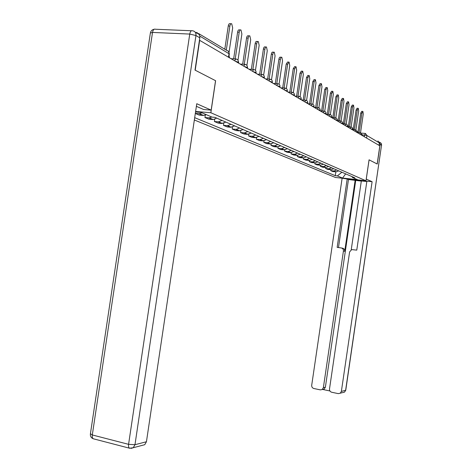 <?xml version="1.0" encoding="UTF-8"?>
<svg xmlns="http://www.w3.org/2000/svg" width="472" height="472" viewBox="0 0 472 472"><rect width="100%" height="100%" fill="white"/><g stroke="black" fill="none" stroke-linecap="round" stroke-linejoin="round"><path stroke-width="0.71" d="M194.346 119.988L335.45 177.472L365.983 180.776L210.848 112.737L215.61 80.712L195.213 70.204L199.668 40.338L379.83 145.819L377.163 163.996L369.057 159.813L365.983 180.776M377.919 140.933L379.358 142.91L366.956 135.529L362.231 134.827M379.004 145.335L379.358 142.91M198.977 34.397L196.895 32.521L195.455 32.456M202.045 112.826L199.385 113.675L195.331 113.38M195.32 113.463L199.302 115.144L203.585 115.463L206.229 114.625M211.804 117.021L209.184 117.847L204.942 117.528L208.996 119.239L213.208 119.563L216.666 118.112M205.308 115.085L204.942 117.528M222.005 120.419L218.583 121.847L214.406 121.522L218.294 123.168L221.822 123.475L225.84 122.071M214.742 119.257L214.406 121.522M230.961 124.289L227.593 125.682L223.486 125.357L227.215 126.933L230.684 127.239L234.637 125.876M223.799 123.245L223.486 125.357M239.552 128L236.242 129.363L232.2 129.039L235.782 130.549L239.198 130.862L243.086 129.529M232.489 127.062L232.2 129.039M247.812 131.57L244.549 132.897L240.572 132.573L244.012 134.03L247.375 134.337L251.204 133.039M240.844 130.72L240.572 132.573M255.747 134.998L252.538 136.296L248.62 135.971L251.936 137.376L255.246 137.682L259.016 136.414M248.88 134.231L248.62 135.971M263.382 138.302L260.225 139.57L256.367 139.246L259.559 140.591L262.815 140.898L266.527 139.659M256.609 137.606L256.367 139.246M270.733 141.476L267.624 142.721L263.824 142.397L266.898 143.695L270.114 144.001L273.766 142.786M264.055 140.851L263.824 142.397M277.819 144.538L274.757 145.754L271.011 145.429L273.978 146.68L277.141 146.987L280.74 145.801M271.229 143.966L271.011 145.429M284.651 147.494L281.637 148.68L277.943 148.355L280.805 149.565L283.92 149.872L287.466 148.709M278.15 146.969L277.943 148.355M291.242 150.344L288.268 151.506L284.634 151.182L287.389 152.35L290.469 152.651L293.962 151.518M284.828 149.866L284.634 151.182M297.602 153.093L294.675 154.232L291.088 153.907L293.755 155.034L297.319 155.359L300.233 154.226M291.277 152.657L291.088 153.907M303.75 155.748L300.865 156.863L297.33 156.545L299.903 157.63L303.419 157.955L306.287 156.846M297.507 155.347L297.33 156.545M309.691 158.315L306.841 159.412L303.36 159.093L305.85 160.144L309.313 160.462L312.145 159.377M303.526 157.949L303.36 159.093M315.438 160.799L312.629 161.872L309.189 161.554L311.603 162.575L315.019 162.893L317.809 161.825M309.355 160.462L309.189 161.554M320.995 163.2L318.228 164.256L314.836 163.937L317.172 164.923L320.541 165.241L323.296 164.197M314.989 162.893L314.836 163.937M326.376 165.524L323.644 166.563L320.299 166.244L322.565 167.2L325.887 167.519L328.606 166.492M320.453 165.241L320.299 166.244M331.592 167.778L328.896 168.799L325.597 168.48L327.786 169.407L331.073 169.719L333.751 168.71M325.739 167.519L325.597 168.48M336.648 169.967L333.987 170.964L330.73 170.652L332.854 171.548L336.093 171.861L338.737 170.87M330.866 169.719L330.73 170.652M195.544 111.941L201.037 112.395L212.028 117.121L214.949 117.369L354.714 177.773L352.572 177.543L357.534 179.679L342.554 178.056L337.38 175.914L341.875 172.227M194.694 117.664L335.273 175.684L337.38 175.914M195.614 111.48L210.848 112.737M335.834 171.855L335.273 175.684M351.823 176.522L352.572 177.543M345.681 173.873L342.554 178.056M224.802 49.236L228.259 25.978C228.613 24.16 229.221 23.399 230.082 23.7L231.026 23.736M229.545 57.832L229.02 55.802M229.079 52.097L232.672 27.889L231.699 23.759C230.843 23.458 230.236 24.219 229.882 26.043L226.3 50.132M233.646 58.841L237.617 32.131C237.965 30.35 238.549 29.6 239.369 29.883L240.331 29.925M238.802 63.248L238.372 61.384M237.982 60.245L241.882 33.966L240.962 29.948C240.142 29.665 239.558 30.414 239.21 32.202L235.239 58.929M242.685 64.21L246.573 38.026C246.909 36.279 247.475 35.536 248.266 35.807L249.24 35.848M247.664 68.44L247.422 66.994M246.903 65.407L250.703 39.784L249.83 35.872C249.039 35.606 248.478 36.344 248.142 38.096L244.254 64.304M196.382 106.33L203.633 109.51L211.167 110.123L196.765 103.722L146.438 441.751L144.745 444.701L142.361 445.326M196.606 33.146C198.913 33.577 199.98 35.134 199.809 37.813L195.001 70.092L215.545 80.682L211.167 110.123M366.231 179.095L372.107 181.696L341.374 391.412L345.622 390.314L381.523 145.234L380.119 144.403L377.246 164.032L369.086 159.831L366.26 179.1M347.044 178.729C352.49 180.156 365.175 181.537 365.422 180.717M341.256 178.103L347.191 179L337.156 247.369L341.221 247.942C342.772 248.325 343.51 249.363 343.421 251.051L323.373 387.665L325.379 387.199L324.205 389.07L322.659 389.435M361.31 181.106L348.472 179.531L347.191 179M366.827 181.525L361.334 180.929L351.239 249.747M342.92 392.556L344.519 392.138L345.758 390.244L344.519 392.138L338.336 393.636L331.71 392.25C330.158 391.754 329.421 390.651 329.509 388.94L349.61 251.93L351.675 249.6L356.767 250.13L366.88 181.13L372.107 181.696M342.088 178.445L311.709 385.24C311.614 386.934 312.334 388.025 313.868 388.515L320.382 389.878L322.187 389.547L323.373 387.665M322.63 389.447L329.934 390.969M340.253 393.259L341.374 391.412M380.119 144.403L379.276 142.019M355.145 180.257L344.719 251.293L343.421 251.051M355.711 180.499L325.379 387.199M348.472 179.531L338.483 247.552M341.468 247.989L342.524 248.189C344.076 248.579 344.808 249.611 344.719 251.293M251.352 69.355L255.157 43.672C255.488 41.955 256.03 41.229 256.792 41.483L257.777 41.524M256.16 73.414L256.06 72.452M255.446 70.381L259.157 45.365L258.326 41.554C257.57 41.3 257.028 42.032 256.697 43.743L252.892 69.449M259.659 74.287L263.394 49.088C263.718 47.406 264.243 46.687 264.969 46.929L265.966 46.976M264.314 78.187L264.296 77.786M263.647 75.172L267.27 50.716L266.479 46.999C265.754 46.758 265.234 47.483 264.91 49.165L261.175 74.381M267.642 79.025L271.3 54.286C271.618 52.64 272.126 51.926 272.822 52.156L273.825 52.203M271.512 79.792L275.058 55.861L274.309 52.233C273.613 52.003 273.105 52.716 272.792 54.363L269.128 79.119M275.306 83.568L278.899 59.283C279.206 57.667 279.695 56.964 280.368 57.177L281.377 57.23M279.076 84.24L282.539 60.799L281.831 57.254C281.159 57.041 280.675 57.743 280.362 59.36L276.769 83.668M282.675 87.939L286.203 64.086L287.625 62.009L288.64 62.068M286.345 88.529L289.743 65.549L289.065 62.092L287.649 64.168L284.12 88.04M289.773 92.14L293.23 68.711L294.611 66.658L295.625 66.717M293.342 92.665L296.67 70.121L296.027 66.741L294.652 68.794L291.189 92.241M296.605 96.188L300.003 73.16L301.337 71.136L302.357 71.195M300.08 96.654L303.343 74.529L302.735 71.219L301.401 73.248L297.997 96.288M302.794 100.058L303.113 100.082M303.183 100.082L306.523 77.449L307.821 75.455L308.836 75.514M306.57 100.506L309.774 78.771L309.195 75.538L307.903 77.538L304.564 100.188M304.499 100.182L304.174 100.158M309.125 103.816L309.467 103.816M309.538 103.822L312.818 81.591L314.075 79.615L315.089 79.68M312.83 104.224L315.98 82.865L315.426 79.703L314.175 81.674L310.889 103.946M310.824 103.917L310.482 103.917M315.237 107.439L316.659 107.498M315.668 107.421L318.889 85.579L320.104 83.632L321.119 83.697M318.871 107.817L321.969 86.819L321.444 83.721L320.222 85.668L317.001 107.557L316.576 107.545M321.149 110.938L322.577 110.979M321.585 110.902L324.748 89.438L325.934 87.509L326.943 87.58M324.707 111.292L327.751 90.636L327.249 87.597L326.063 89.527L322.895 111.038L322.464 111.044M326.86 114.318L328.294 114.342M327.303 114.265L330.412 93.161L331.562 91.261L332.571 91.326M330.347 114.649L333.338 94.323L332.86 91.35L331.71 93.249L328.595 114.401L328.158 114.425M332.382 117.587L333.816 117.593M332.831 117.516L335.887 96.76L337.002 94.884L338.011 94.955M335.798 117.894L338.743 97.887L338.282 94.972L337.167 96.849L334.105 117.646L333.669 117.687M337.734 120.743L339.156 120.738M338.176 120.661L341.179 100.241L342.265 98.388L343.268 98.459M341.067 121.038L343.964 101.338L343.527 98.477L342.442 100.335L339.433 120.791L338.996 120.85M342.908 123.8L344.324 123.782M343.351 123.699L346.3 103.61L347.362 101.781L348.36 101.852M346.171 124.083L349.026 104.678L348.607 101.869L347.551 103.704L344.589 123.829L344.153 123.906M347.917 126.761L349.333 126.726M348.36 126.649L351.262 106.873L352.295 105.061L353.286 105.138M351.115 127.033L353.923 107.911L353.522 105.156L352.495 106.967L349.581 126.773L349.144 126.862M352.773 129.629L354.177 129.582M353.215 129.499L356.071 110.035L357.074 108.247L358.065 108.318M355.9 129.894L358.667 111.044L358.289 108.336L357.286 110.129L354.419 129.629L353.988 129.729M357.516 132.361L358.879 132.349M357.918 132.266L360.732 113.097L361.711 111.333L362.691 111.404M360.543 132.661L363.269 114.076L362.903 111.421L361.93 113.191L359.109 132.396L358.679 132.508M362.225 134.892L360.171 134.314M357.552 132.148L355.457 131.552M352.726 129.316L350.59 128.703M347.746 126.396L345.569 125.758M342.601 123.375L340.377 122.72M337.285 120.254L335.014 119.581M331.786 117.026L329.462 116.33M326.099 113.693L323.721 112.967M320.205 110.236L317.774 109.486M314.104 106.654L311.614 105.881M307.773 102.943L305.225 102.141M301.213 99.09L298.599 98.264M294.398 95.096L291.72 94.235M287.318 90.948L284.575 90.052M279.961 86.63L277.147 85.697M272.309 82.146L269.412 81.172M264.338 77.473L261.364 76.458M256.036 72.605L252.974 71.549M247.375 67.531L244.225 66.422M238.33 62.227L235.085 61.077M364.301 136.727L364.549 135.027L365.464 133.47L366.956 135.529L366.585 138.066M330.583 169.702L328.406 168.775M325.391 167.495L323.149 166.539M320.04 165.218L317.721 164.232M314.511 162.869L312.116 161.855M308.8 160.445L306.322 159.388M302.894 157.931L300.334 156.846M296.788 155.335L294.139 154.214M290.469 152.651L287.725 151.488M283.92 149.872L281.082 148.662M277.141 146.987L274.197 145.736M270.114 144.001L267.058 142.703M262.815 140.898L259.647 139.553M255.246 137.682L251.954 136.284M247.375 134.337L243.953 132.88M239.198 130.862L235.634 129.346M230.684 127.239L226.979 125.664M221.822 123.475L217.958 121.835M212.583 119.546L208.553 117.835M202.942 115.451L198.742 113.663M335.61 171.837L333.503 170.941M234.478 60.723L236.018 58.971C237.658 59.36 238.437 60.392 238.354 62.086L238.23 62.918M243.629 66.074L245.11 64.351C246.708 64.729 247.47 65.738 247.393 67.39L247.275 68.21M252.39 71.207L253.818 69.502C255.381 69.868 256.131 70.859 256.054 72.481L255.936 73.284M260.792 76.122L262.166 74.446C263.7 74.8 264.432 75.774 264.355 77.355L264.243 78.145M268.851 80.842L270.179 79.184C271.683 79.532 272.397 80.482 272.326 82.034L272.208 82.812M276.592 85.373L277.872 83.739C279.347 84.081 280.049 85.013 279.979 86.529L279.866 87.29M284.032 89.733L285.271 88.116C286.716 88.447 287.407 89.361 287.336 90.854L287.224 91.603M291.183 93.922L292.38 92.323C293.802 92.654 294.481 93.544 294.41 95.008L294.304 95.745M298.074 97.952L299.23 96.376C300.629 96.701 301.289 97.574 301.224 99.014L301.118 99.734M304.706 101.84L305.832 100.282C307.201 100.595 307.85 101.456 307.785 102.866L307.679 103.58M311.101 105.58L312.193 104.046L313.137 104.389L314.033 105.575L314.01 107.286M317.272 109.191L318.329 107.675L319.255 108.017L320.134 109.18L320.11 110.855M323.226 112.678L324.246 111.18L325.161 111.516L326.028 112.655L326.004 114.307M328.972 116.047L329.969 114.566L330.866 114.891L331.716 116.018L331.698 117.64M334.53 119.298L335.498 117.835L336.176 118.041L337.22 119.263L337.197 120.856M339.905 122.443L340.843 120.997L341.51 121.198L342.536 122.401L342.513 123.971M345.103 125.487L346.011 124.059L346.666 124.254L347.681 125.44L347.657 126.986M350.13 128.431L351.021 127.021L351.858 127.328L352.661 128.378L352.643 129.9M355.003 131.287L355.864 129.888L357.558 132.107L357.463 132.726M359.723 134.048L360.567 132.673L362.231 134.85L362.142 135.464M229.303 53.896L199.762 36.067M228.501 57.218L229.056 53.489C229.156 51.826 228.483 50.852 227.026 50.563L198.612 33.547M229.882 26.043L228.259 25.978M239.21 32.202L237.617 32.131M248.142 38.096L246.573 38.026M199.809 37.813L195.951 35.53L134.974 444.707L128.579 444.335L189.75 34.067L152.515 32.432L92.305 434.954L128.579 444.335C128.325 446.382 128.655 447.674 129.558 448.217L129.995 448.323M131.157 448.388L133.251 447.727L134.974 444.707L146.438 441.751M93.792 438.907L93.379 438.801C92.424 438.246 92.064 436.966 92.305 434.954L90.429 433.721L150.367 33.034L152.515 32.432C153.052 29.824 154.037 28.757 155.471 29.24L191.473 30.757M195.951 35.53C196.122 32.828 195.048 31.264 192.729 30.827L192.582 30.804C191.231 30.32 190.287 31.412 189.75 34.067L195.951 35.53M379.559 142.314C380.969 142.727 381.624 143.7 381.523 145.234L345.764 390.191M380.774 142.939L381.63 145.382M256.697 43.743L255.157 43.672M264.91 49.165L263.394 49.088M272.792 54.363L271.3 54.286M280.362 59.36L278.899 59.283M287.649 64.168L286.203 64.086M294.652 68.794L293.23 68.711M301.401 73.248L300.003 73.16M307.903 77.538L306.523 77.449M314.175 81.674L312.818 81.591M320.222 85.668L318.889 85.579M326.063 89.527L324.748 89.438M331.71 93.249L330.412 93.161M337.167 96.849L335.887 96.76M342.442 100.335L341.179 100.241M347.551 103.704L346.3 103.61M352.495 106.967L351.262 106.873M357.286 110.129L356.071 110.035M361.93 113.191L360.732 113.097M235.475 58.941L231.02 58.699M244.602 64.322L240.195 64.068M253.34 69.478L248.986 69.213M261.718 74.417L257.417 74.151M269.76 79.16L265.506 78.883M277.477 83.715L273.276 83.432M284.899 88.087L280.746 87.81M292.038 92.3L287.932 92.016M298.906 96.353L294.847 96.064M305.52 100.259L301.514 99.97M311.898 104.023L307.939 103.728M318.051 107.657L314.134 107.356M323.987 111.162L320.122 110.861M329.721 114.549L326.01 114.254M335.262 117.817L331.71 117.534M340.619 120.98L337.22 120.702M345.799 124.042L342.542 123.77M350.82 127.003L347.693 126.744M355.676 129.877L352.684 129.617M360.384 132.656L357.511 132.408M336.093 171.861L333.987 170.964M203.585 115.463L199.385 113.675M213.208 119.563L209.184 117.847M222.436 123.487L218.583 121.847M231.292 127.257L227.593 125.682M239.794 130.874L236.242 129.363M247.965 134.355L244.549 132.897M255.824 137.7L252.538 136.296M263.388 140.916L260.225 139.57M270.674 144.019L267.624 142.721M277.695 147.004L274.757 145.754M284.468 149.889L281.637 148.68M291.006 152.668L288.268 151.506M297.319 155.359L294.675 154.232M303.419 157.955L300.865 156.863M309.313 160.462L306.841 159.412M315.019 162.893L312.629 161.872M320.541 165.241L318.228 164.256M325.887 167.519L323.644 166.563M331.073 169.719L328.896 168.799M228.784 57.383L229.327 53.737L228.342 51.159M361.599 133.133L365.222 133.446M144.745 444.701L133.251 447.727L129.558 448.217L93.379 438.801C91.226 437.981 90.223 436.399 90.376 434.039M154.191 29.24C152.226 29.624 150.969 30.78 150.432 32.71M322.187 389.547L324.205 389.07"/></g></svg>
